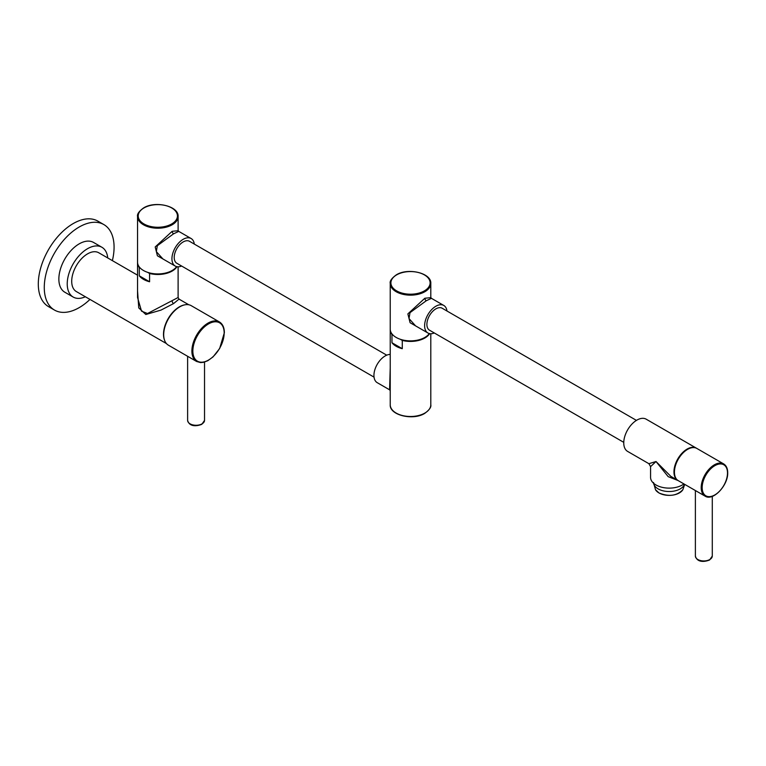 <?xml version="1.0" encoding="UTF-8"?>
<svg xmlns="http://www.w3.org/2000/svg" width="766" height="766" viewBox="0 0 766 766"><rect width="100%" height="100%" fill="white"/><g stroke="black" fill="none" stroke-linecap="round" stroke-linejoin="round"><path stroke-width="1.15" d="M137.545 262.499A20.289 11.71 0 0 0 137.545 262.776A20.289 11.71 0 0 0 139.288 267.535L139.288 275.817A20.289 11.71 0 0 0 143.481 279.341A20.289 11.71 0 0 0 149.59 281.764L149.59 273.481A20.289 11.71 0 0 0 176.956 266.683M137.545 262.776L137.545 297.514L141.519 311.149L147.512 313.524L178.114 297.514L178.114 266.788M139.288 275.817L149.59 281.764M149.59 273.481L147.637 272.351M140.293 268.11L139.288 267.535M176.63 266.616A20.289 11.71 0 0 1 172.168 270.503A20.289 11.71 180 0 1 150.069 273.041A20.289 11.71 180 0 1 137.545 262.221L137.545 216.5A20.289 11.71 0 0 0 150.069 227.32A20.289 11.71 0 0 0 172.168 224.783A20.289 11.71 0 0 0 178.114 216.5L178.114 230.719L172.168 231.303L155.201 246.949L157.403 255.777L167.582 261.637M178.105 230.547L178.765 231.389L173.604 233.793L157.308 245.723L156.341 251.631L162.899 258.937M194.296 244.076A15.885 9.173 -60 0 0 191.117 238.523A15.885 9.173 -60 0 0 183.17 239.308A15.885 9.173 120 0 0 172.79 253.316A15.885 9.173 120 0 0 175.222 266.051A15.885 9.173 120 0 0 181.619 266.032M386.725 355.165L189.508 241.309A12.677 7.315 120 0 0 179.742 244.708A12.677 7.315 120 0 0 174.208 257.462A12.677 7.315 120 0 0 176.831 263.265L374.047 377.131M390.229 354.409A15.885 9.173 120 0 0 385.174 355.941A15.885 9.173 -60 0 0 374.794 369.94A15.885 9.173 -60 0 0 377.226 382.674L389.578 389.808L390.229 367.919M390.229 329.437A20.289 11.71 0 0 0 390.229 329.715A20.289 11.71 0 0 0 391.972 334.474L391.972 342.747A20.289 11.71 0 0 0 396.166 346.28A20.289 11.71 0 0 0 402.274 348.693L402.274 340.42A20.289 11.71 0 0 0 429.64 333.622M430.798 333.727L430.798 404.793A20.289 11.71 180 0 1 424.852 413.075A20.289 11.71 180 0 1 402.753 415.612A20.289 11.71 180 0 1 390.229 404.793L390.229 329.715M402.274 340.42L400.321 339.29M392.977 335.048L391.972 334.474M391.972 342.747L402.274 348.693M429.314 333.555A20.289 11.71 0 0 1 424.852 337.442A20.289 11.71 180 0 1 402.753 339.98A20.289 11.71 180 0 1 390.229 329.16L390.229 283.439A20.289 11.71 0 0 0 402.753 294.259A20.289 11.71 0 0 0 424.852 291.722A20.289 11.71 0 0 0 430.798 283.439L430.798 297.658L424.852 298.242L407.876 313.888L410.088 322.716L420.266 328.576M430.789 297.486L431.44 298.328L426.289 300.732L409.992 312.662L409.015 318.57L415.584 325.876M446.98 311.006A15.885 9.173 -60 0 0 443.801 305.462A15.885 9.173 -60 0 0 435.854 306.247A15.885 9.173 120 0 0 425.475 320.255A15.885 9.173 120 0 0 427.907 332.99A15.885 9.173 120 0 0 434.303 332.971M636.441 420.39L442.193 308.248A12.677 7.315 120 0 0 432.426 311.638A12.677 7.315 120 0 0 426.892 324.401A12.677 7.315 120 0 0 429.515 330.203L623.763 442.346M696.639 448.321A18.595 10.734 120 0 0 696.399 448.177L646.198 419.194A18.595 10.734 120 0 0 631.864 424.173A18.595 10.734 120 0 0 623.754 442.892A18.595 10.734 120 0 0 627.603 451.404L648.888 463.689L656.022 461.525L650.573 466.618L648.888 463.689M696.399 448.177A18.595 10.734 120 0 0 682.066 453.156A18.595 10.734 120 0 0 673.956 471.875A18.595 10.734 120 0 0 677.805 480.387A18.595 10.734 120 0 0 678.044 480.521M677.805 480.387L670.863 476.375L656.022 461.525L668.172 476.634L678.13 480.569M678.283 480.665A18.595 10.734 -60 0 1 674.434 472.153A18.595 10.734 120 0 1 682.544 453.434A18.595 10.734 120 0 1 696.878 448.455L723.65 463.909A18.595 10.734 120 0 0 709.326 468.897A18.595 10.734 120 0 0 701.206 487.607A18.595 10.734 120 0 0 705.055 496.119L678.283 480.665M650.573 466.618L650.573 477.39A18.595 10.734 180 0 0 662.054 487.31A18.595 10.734 180 0 0 682.324 484.983A18.595 10.734 0 0 0 683.933 483.921M137.545 290.802L138.751 307.913L145.827 314.5L160.994 310.106L173.604 303.566L179.014 299.113L178.114 297.514M166.433 343.57L76.351 291.559A22.396 12.936 -60 0 1 72.914 273.615A22.396 12.936 -60 0 1 87.544 253.872A22.396 12.936 -60 0 1 98.747 252.761L137.545 275.166M164.451 339.98A22.396 12.936 -60 0 1 179.34 306.869A22.396 12.936 -60 0 1 184.721 304.858M85.352 296.758A28.735 16.593 -60 0 1 73.182 297.045A28.735 16.593 -60 0 1 67.226 283.889A28.735 16.593 120 0 1 79.769 254.973A28.735 16.593 120 0 1 101.916 247.274A28.735 16.593 120 0 1 107.747 257.96M101.916 247.274L93.548 242.449A28.735 16.593 120 0 0 71.401 250.147A28.735 16.593 120 0 0 58.858 279.063A28.735 16.593 120 0 0 64.813 292.219L73.182 297.045M112.372 260.632A49.359 28.495 -60 0 0 114.077 247.179A49.359 28.495 120 0 0 103.86 224.582A49.359 28.495 120 0 0 65.819 237.805A49.359 28.495 120 0 0 44.275 287.48A49.359 28.495 -60 0 0 54.501 310.077A49.359 28.495 -60 0 0 89.976 299.429M103.86 224.582L97.885 221.135A49.359 28.495 120 0 0 59.844 234.358A49.359 28.495 120 0 0 38.3 284.033A49.359 28.495 -60 0 0 48.526 306.63L54.501 310.077M168.415 345.198A22.817 13.175 -60 0 1 163.685 334.752A22.817 13.175 120 0 1 173.643 311.791A22.817 13.175 120 0 1 191.232 305.672L219.44 321.959A22.817 13.175 120 0 0 201.86 328.078A22.817 13.175 120 0 0 191.893 351.039A22.817 13.175 120 0 0 196.623 361.485L168.415 345.198M172.168 231.303A2.03 1.168 -120 0 0 173.604 233.793M143.96 207.94A19.61 11.318 0 0 0 143.96 223.95A19.61 11.318 0 0 0 171.689 223.95A19.61 11.318 0 0 0 171.689 207.94A19.61 11.318 0 0 0 143.96 207.94M424.852 298.242A2.03 1.168 -120 0 0 426.289 300.732M396.644 274.879A19.61 11.318 0 0 0 396.644 290.889A19.61 11.318 0 0 0 424.374 290.889A19.61 11.318 0 0 0 424.374 274.879A19.61 11.318 0 0 0 396.644 274.879M702.163 487.607A17.915 10.341 120 0 0 714.831 494.922A17.915 10.341 120 0 0 727.499 472.976A17.915 10.341 120 0 0 714.831 465.661A17.915 10.341 120 0 0 702.163 487.607M712.284 556.068A8.455 4.883 180 0 1 709.814 559.515A8.455 4.883 180 0 1 700.603 560.578A8.455 4.883 180 0 1 695.384 556.068C697.242 562.972 705.132 561.813 709.603 559.984L712.284 556.068L712.284 496.368M684.507 484.256A15.636 9.029 180 0 1 673.716 491.14A15.636 9.029 180 0 1 658.118 488.88A15.636 9.029 0 0 1 653.59 483.25M653.532 482.503L655.476 489.685A14.449 8.34 0 0 0 658.961 492.931A14.449 8.34 0 0 0 682.87 489.685L684.689 484.361M173.604 303.566A2.03 1.168 60 0 1 172.168 301.076M192.85 351.039A22.147 12.783 120 0 0 208.505 360.077A22.147 12.783 120 0 0 224.17 332.961A22.147 12.783 120 0 0 208.505 323.922A22.147 12.783 120 0 0 192.85 351.039M204.532 420.4A8.455 4.883 180 0 1 202.052 423.847A8.455 4.883 180 0 1 192.841 424.9A8.455 4.883 180 0 1 187.622 420.4C189.489 427.304 197.379 426.145 201.841 424.307L204.532 420.4L204.532 362.079M137.545 216.5C136.951 214.193 138.972 211.33 143.625 207.912C155.23 200.529 178.871 206.016 178.114 216.5M175.222 266.051L162.871 258.918M191.117 238.523L178.765 231.389M390.229 283.439C389.635 281.132 391.656 278.269 396.309 274.85C407.914 267.468 431.555 272.955 430.798 283.439M427.907 332.99L415.555 325.856M443.801 305.462L431.44 298.328M705.055 496.119C713.069 501.529 728.227 485.29 727.7 472.699C727.671 468.505 726.321 465.575 723.65 463.909M695.384 490.537L695.384 556.068M655.476 489.685L659.009 492.978C668.986 496.971 676.943 495.87 682.87 489.685M390.229 404.793C389.473 415.287 413.113 420.764 424.718 413.391C429.372 409.944 431.402 407.081 430.798 404.793M390.239 390.65L389.578 389.808M188.838 304.782L179.014 299.113M196.623 361.485L200.663 362.605L203.785 362.27L207.816 360.7L213.034 356.899L219.641 348.53L224.361 332.683C224.323 327.551 222.676 323.98 219.44 321.959M187.622 356.295L187.622 420.4"/></g></svg>
